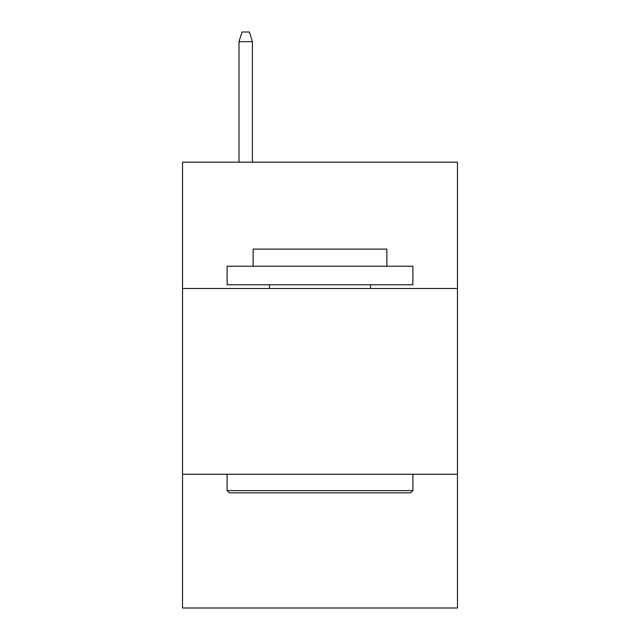 <?xml version="1.0" encoding="UTF-8"?>
<svg xmlns="http://www.w3.org/2000/svg" width="640" height="640" viewBox="0 0 640 640"><rect width="100%" height="100%" fill="white"/><g stroke="black" fill="none" stroke-linecap="round" stroke-linejoin="round"><path stroke-width="0.96" d="M457.464 288.496L457.464 162.176L182.536 162.176L182.536 288.496L457.464 288.496L457.464 608L182.536 608L182.536 288.496M457.464 474.256L182.536 474.256M229.352 492.832L227.12 490.6L412.88 490.6L410.648 492.832L229.352 492.832M412.88 266.208L412.88 284.784L227.12 284.784L227.12 266.208L412.88 266.208M253.128 266.208L253.128 249.112L386.872 249.112L386.872 266.208M412.88 474.256L412.88 490.6M227.12 474.256L227.12 490.6M370.528 284.784L370.528 288.496M269.472 284.784L269.472 288.496M252.384 162.176L252.384 41.656L239.008 41.656L239.008 162.176M239.008 41.656L241.984 32L249.408 32L252.384 41.656"/></g></svg>
